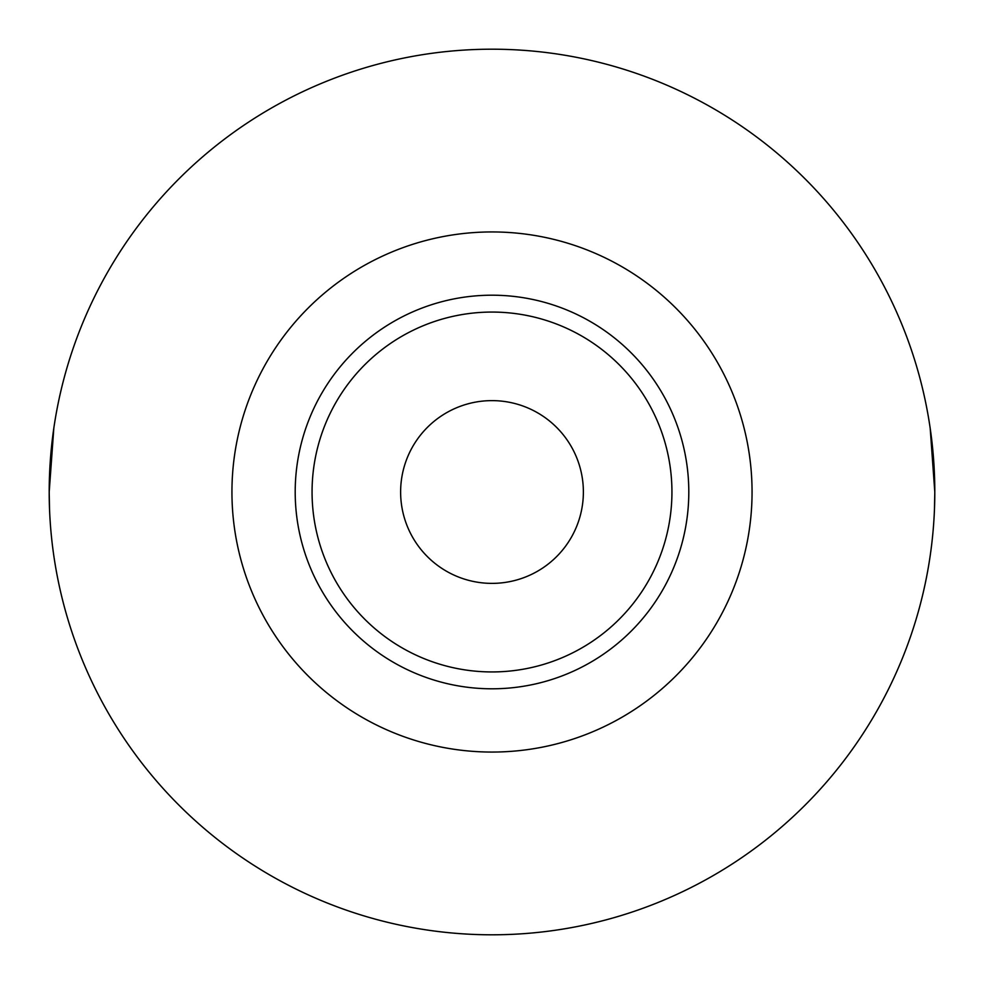 <?xml version="1.0" encoding="UTF-8"?>
<svg xmlns="http://www.w3.org/2000/svg" width="984" height="984" viewBox="0 0 984 984"><rect width="100%" height="100%" fill="white"/><g stroke="black" fill="none" stroke-linecap="round" stroke-linejoin="round"><path stroke-width="1.48" d="M583.377 492A91.377 91.377 0 0 1 492 583.377A91.377 91.377 0 0 1 400.623 492A91.377 91.377 0 0 1 492 400.623A91.377 91.377 0 0 1 583.377 492M312.063 492A179.937 179.937 0 0 1 492 312.063A179.937 179.937 0 0 1 671.937 492A179.937 179.937 0 0 1 492 671.937A179.937 179.937 0 0 1 312.063 492M295.2 492A196.8 196.8 0 0 1 492 295.2A196.8 196.8 0 0 1 688.8 492A196.8 196.8 0 0 1 492 688.8A196.8 196.8 0 0 1 295.2 492M930.188 428.224L934.8 492A442.8 442.8 0 0 1 492 934.8A442.8 442.8 0 0 1 49.2 492A442.8 442.8 0 0 1 492 49.2A442.8 442.8 0 0 1 934.8 492L934.48 508.949M53.812 428.224L49.2 492L49.52 508.949M752.059 492A260.059 260.059 0 0 1 492 752.059A260.059 260.059 0 0 1 231.941 492A260.059 260.059 0 0 1 492 231.941A260.059 260.059 0 0 1 752.059 492"/></g></svg>
